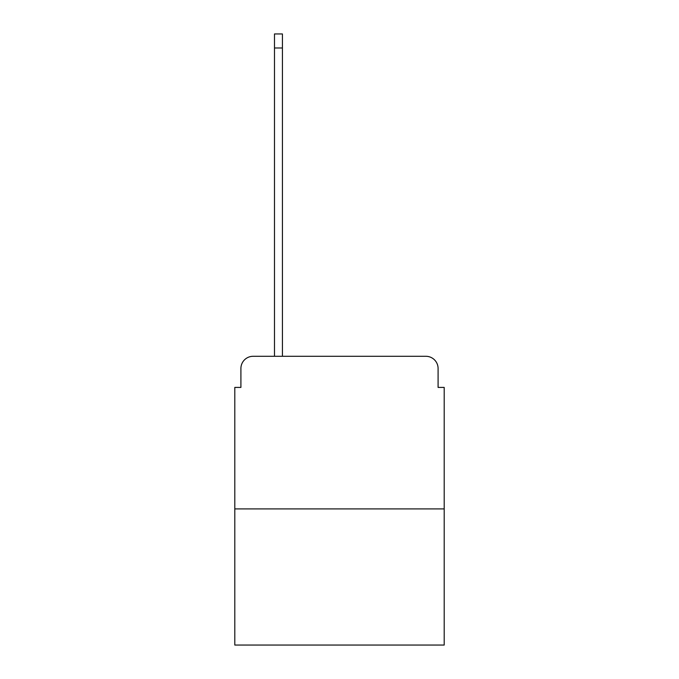 <?xml version="1.0" encoding="UTF-8"?>
<svg xmlns="http://www.w3.org/2000/svg" width="679" height="679" viewBox="0 0 679 679"><rect width="100%" height="100%" fill="white"/><g stroke="black" fill="none" stroke-linecap="round" stroke-linejoin="round"><path stroke-width="1.02" d="M240.909 368.502L240.909 387.42L240.909 368.502A12.214 12.214 0 0 1 253.114 356.288L274.486 356.288L274.486 33.95L282.422 33.95L282.422 356.288L291.885 356.288M444.202 508.911L234.798 508.911L234.798 645.05L444.202 645.05L444.202 387.42L438.091 387.42L438.091 368.502A12.214 12.214 0 0 0 425.886 356.288L253.114 356.288M234.798 508.911L234.798 387.42L240.909 387.42M387.115 356.288L425.886 356.288M438.091 387.42L438.091 368.502M274.486 47.988L282.422 47.988"/></g></svg>

